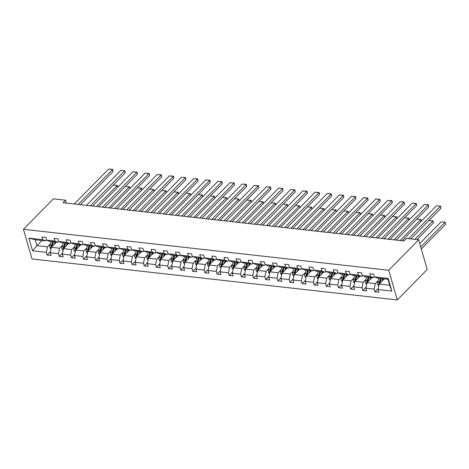 <?xml version="1.0" encoding="UTF-8"?>
<svg xmlns="http://www.w3.org/2000/svg" width="469" height="469" viewBox="0 0 469 469"><rect width="100%" height="100%" fill="white"/><g stroke="black" fill="none" stroke-linecap="round" stroke-linejoin="round"><path stroke-width="0.7" d="M388.725 270.273L418.659 239.794L427.224 269.458L397.29 299.937L32.009 258.958L23.45 229.3L388.725 270.273L397.29 299.937M384.263 278.885L379.187 284.056L389.692 285.234L391.838 291.102L378.061 289.555L378.835 292.24L374.948 291.806L378.301 288.388M379.187 284.056L378.061 289.555M372.122 277.525L367.045 282.696L375.294 283.622L374.168 289.121L374.948 291.806M374.168 289.121L365.92 288.195L366.694 290.88L362.801 290.44L366.16 287.028M359.981 276.159L354.904 281.33L363.153 282.256L362.027 287.755L362.801 290.44M362.027 287.755L353.778 286.835L354.552 289.52L350.66 289.08L354.019 285.662M347.84 274.799L342.757 279.97L351.011 280.896L349.886 286.395L350.66 289.08M349.886 286.395L341.637 285.469L342.411 288.154L338.518 287.72L341.872 284.302M335.693 273.439L330.616 278.609L338.87 279.536L337.744 285.035L338.518 287.72M337.744 285.035L329.496 284.108L330.27 286.793L326.377 286.354L329.73 282.942M323.551 272.073L318.474 277.243L326.723 278.17L325.603 283.669L326.377 286.354M325.603 283.669L317.349 282.748L318.129 285.433L314.236 284.994L317.589 281.576M311.41 270.713L306.333 275.883L314.582 276.81L313.462 282.309L314.236 284.994M313.462 282.309L305.208 281.382L305.981 284.067L302.095 283.634L305.448 280.216M299.269 269.353L294.192 274.523L302.441 275.444L301.315 280.949L302.095 283.634M301.315 280.949L293.066 280.022L293.84 282.707L289.948 282.268L293.307 278.856M287.128 267.987L282.051 273.157L290.299 274.084L289.174 279.583L289.948 282.268M289.174 279.583L280.925 278.662L281.699 281.347L277.806 280.908L281.166 277.49M274.986 266.627L269.904 271.797L278.158 272.724L277.032 278.223L277.806 280.908M277.032 278.223L268.784 277.296L269.558 279.981L265.665 279.547L269.018 276.13M262.839 265.266L257.762 270.437L266.017 271.358L264.891 276.862L265.665 279.547M264.891 276.862L256.643 275.936L257.417 278.621L253.524 278.181L256.877 274.77M250.698 263.9L245.621 269.071L253.87 269.997L252.75 275.496L253.524 278.181M252.75 275.496L244.496 274.576L245.275 277.261L241.383 276.821L244.736 273.404M238.557 262.54L233.48 267.711L241.728 268.637L240.609 274.136L241.383 276.821M240.609 274.136L232.354 273.21L233.128 275.895L229.241 275.461L232.595 272.043M226.416 261.18L221.339 266.351L229.587 267.271L228.462 272.776L229.241 275.461M228.462 272.776L220.213 271.85L220.987 274.535L217.094 274.095L220.453 270.683M214.274 259.814L209.197 264.985L217.446 265.911L216.32 271.41L217.094 274.095M216.32 271.41L208.072 270.49L208.846 273.175L204.953 272.735L208.312 269.317M202.133 258.454L197.05 263.625L205.305 264.551L204.179 270.05L204.953 272.735M204.179 270.05L195.931 269.124L196.704 271.809L192.812 271.375L196.165 267.957M189.986 257.094L184.909 262.265L193.164 263.185L192.038 268.69L192.812 271.375M192.038 268.69L183.789 267.764L184.563 270.449L180.671 270.009L184.024 266.597M177.845 255.728L172.768 260.899L181.016 261.825L179.897 267.324L180.671 270.009M179.897 267.324L171.642 266.398L172.422 269.089L168.529 268.649L171.883 265.231M165.704 254.368L160.627 259.539L168.875 260.465L167.755 265.964L168.529 268.649M167.755 265.964L159.501 265.038L160.281 267.723L156.388 267.289L159.741 263.871M153.562 253.008L148.485 258.179L156.734 259.099L155.608 264.604L156.388 267.289M155.608 264.604L147.36 263.678L148.134 266.363L144.247 265.923L147.6 262.511M141.421 251.642L136.344 256.813L144.593 257.739L143.467 263.238L144.247 265.923M143.467 263.238L135.219 262.312L135.992 265.003L132.1 264.563L135.459 261.145M129.28 250.282L124.197 255.453L132.451 256.379L131.326 261.878L132.1 264.563M131.326 261.878L123.077 260.952L123.851 263.637L119.958 263.203L123.318 259.785M117.133 248.922L112.056 254.092L120.31 255.013L119.185 260.518L119.958 263.203M119.185 260.518L110.936 259.592L111.71 262.277L107.817 261.837L111.171 258.425M104.992 247.556L99.915 252.727L108.169 253.653L107.043 259.152L107.817 261.837M107.043 259.152L98.795 258.226L99.569 260.916L95.676 260.477L99.029 257.059M92.85 246.196L87.773 251.366L96.022 252.293L94.902 257.792L95.676 260.477M94.902 257.792L86.648 256.865L87.427 259.55L83.535 259.117L86.888 255.699M80.709 244.836L75.632 250.006L83.881 250.927L82.761 256.432L83.535 259.117M82.761 256.432L74.507 255.505L75.28 258.19L71.394 257.751L74.747 254.339M68.568 243.47L63.491 248.64L71.739 249.567L70.614 255.066L71.394 257.751M70.614 255.066L62.365 254.139L63.139 256.83L59.246 256.391L62.606 252.973M56.427 242.11L51.35 247.28L59.598 248.207L58.473 253.706L59.246 256.391M58.473 253.706L50.224 252.779L50.998 255.464L47.105 255.03L50.464 251.613M42.028 240.491L36.945 245.662L47.457 246.841L46.331 252.345L47.105 255.03M46.331 252.345L32.554 250.798L28.902 238.135L42.673 239.677L41.899 236.992L45.792 237.431L46.566 240.116L54.82 241.043L54.041 238.358L57.933 238.791L58.707 241.476L66.961 242.403L66.188 239.718L70.074 240.151L70.854 242.836L79.103 243.763L78.329 241.078L82.222 241.517L82.995 244.202L91.244 245.129L90.47 242.444L94.363 242.878L95.137 245.563L103.385 246.489L102.611 243.804L106.504 244.238L107.278 246.923L115.526 247.849L114.753 245.164L118.645 245.604L119.419 248.289L127.674 249.215L126.894 246.53L130.787 246.964L131.56 249.649L139.815 250.575L139.041 247.89L142.928 248.324L143.707 251.009L151.956 251.935L151.182 249.25L155.075 249.69L155.849 252.375L164.097 253.301L163.323 250.616L167.216 251.05L167.99 253.735L176.238 254.661L175.465 251.976L179.357 252.41L180.131 255.095L188.38 256.021L187.606 253.336L191.499 253.776L192.272 256.461L200.527 257.387L199.747 254.702L203.64 255.136L204.414 257.821L212.668 258.747L211.888 256.062L215.781 256.496L216.561 259.181L224.809 260.107L224.035 257.422L227.922 257.862L228.702 260.547L236.951 261.473L236.177 258.788L240.069 259.222L240.843 261.907L249.092 262.833L248.318 260.148L252.211 260.582L252.984 263.267L261.233 264.194L260.459 261.509L264.352 261.948L265.126 264.633L273.374 265.56L272.6 262.875L276.493 263.308L277.267 265.993L285.521 266.92L284.742 264.235L288.634 264.668L289.408 267.353L297.663 268.28L296.889 265.595L300.776 266.034L301.555 268.719L309.804 269.646L309.03 266.961L312.923 267.394L313.697 270.08L321.945 271.006L321.171 268.321L325.064 268.755L325.838 271.44L334.086 272.366L333.312 269.681L337.205 270.121L337.979 272.806L346.228 273.732L345.454 271.047L349.346 271.481L350.12 274.166L358.375 275.092L357.595 272.407L361.488 272.841L362.261 275.526L370.516 276.452L369.742 273.767L373.629 274.207L374.409 276.892L388.185 278.434L391.838 291.102M66.369 203.095L65.525 200.181L63.034 202.725L404.026 240.972L406.517 238.434L418.659 239.794M362.261 275.526L365.333 276.763L373.582 277.689L374.397 276.857M373.582 277.689L370.516 276.452M378.184 280.679L375.294 283.622M367.045 282.696L365.92 288.195M350.12 274.166L353.186 275.397L361.441 276.323L362.256 275.496M361.441 276.323L358.375 275.092M366.037 279.319L363.153 282.256M354.904 281.33L353.778 286.835M337.979 272.806L341.045 274.037L349.299 274.963L350.114 274.131M349.299 274.963L346.228 273.732M353.896 277.953L351.011 280.896M342.757 279.97L341.637 285.469M325.838 271.44L328.904 272.677L337.152 273.603L337.967 272.77M337.152 273.603L334.086 272.366M341.754 276.593L338.87 279.536M330.616 278.609L329.496 284.108M313.697 270.08L316.763 271.311L325.011 272.237L325.826 271.41M325.011 272.237L321.945 271.006M329.613 275.233L326.723 278.17M318.474 277.243L317.349 282.748M301.555 268.719L304.621 269.951L312.87 270.877L313.685 270.044M312.87 270.877L309.804 269.646M317.472 273.867L314.582 276.81M306.333 275.883L305.208 281.382M289.408 267.353L292.48 268.59L300.729 269.517L301.544 268.684M300.729 269.517L297.663 268.28M305.331 272.507L302.441 275.444M294.192 274.523L293.066 280.022M277.267 265.993L280.339 267.224L288.587 268.151L289.402 267.324M288.587 268.151L285.521 266.92M293.184 271.146L290.299 274.084M282.051 273.157L280.925 278.662M265.126 264.633L268.192 265.864L276.446 266.791L277.261 265.958M276.446 266.791L273.374 265.56M281.042 269.781L278.158 272.724M269.904 271.797L268.784 277.296M252.984 263.267L256.051 264.504L264.305 265.431L265.12 264.598M264.305 265.431L261.233 264.194M268.901 268.42L266.017 271.358M257.762 270.437L256.643 275.936M240.843 261.907L243.909 263.138L252.158 264.065L252.973 263.238M252.158 264.065L249.092 262.833M256.76 267.06L253.87 269.997M245.621 269.071L244.496 274.576M228.702 260.547L231.768 261.778L240.017 262.704L240.832 261.872M240.017 262.704L236.951 261.473M244.619 265.694L241.728 268.637M233.48 267.711L232.354 273.21M216.561 259.181L219.627 260.418L227.875 261.344L228.69 260.512M227.875 261.344L224.809 260.107M232.477 264.334L229.587 267.271M221.339 266.351L220.213 271.85M204.414 257.821L207.486 259.052L215.734 259.978L216.549 259.152M215.734 259.978L212.668 258.747M220.33 262.974L217.446 265.911M209.197 264.985L208.072 270.49M192.272 256.461L195.339 257.692L203.593 258.618L204.408 257.786M203.593 258.618L200.527 257.387M208.189 261.608L205.305 264.551M197.05 263.625L195.931 269.124M180.131 255.095L183.197 256.332L191.452 257.258L192.267 256.426M191.452 257.258L188.38 256.021M196.048 260.248L193.164 263.185M184.909 262.265L183.789 267.764M167.99 253.735L171.056 254.966L179.305 255.892L180.119 255.066M179.305 255.892L176.238 254.661M183.907 258.888L181.016 261.825M172.768 260.899L171.642 266.398M155.849 252.375L158.915 253.606L167.163 254.532L167.978 253.7M167.163 254.532L164.097 253.301M171.765 257.522L168.875 260.465M160.627 259.539L159.501 265.038M143.707 251.009L146.774 252.246L155.022 253.172L155.837 252.34M155.022 253.172L151.956 251.935M159.624 256.162L156.734 259.099M148.485 258.179L147.36 263.678M131.56 249.649L134.632 250.88L142.881 251.806L143.696 250.979M142.881 251.806L139.815 250.575M147.483 254.802L144.593 257.739M136.344 256.813L135.219 262.312M119.419 248.289L122.485 249.52L130.74 250.446L131.555 249.614M130.74 250.446L127.674 249.215M135.336 253.436L132.451 256.379M124.197 255.453L123.077 260.952M107.278 246.923L110.344 248.16L118.598 249.086L119.413 248.253M118.598 249.086L115.526 247.849M123.195 252.076L120.31 255.013M112.056 254.092L110.936 259.592M95.137 245.563L98.203 246.794L106.451 247.72L107.266 246.893M106.451 247.72L103.385 246.489M111.053 250.716L108.169 253.653M99.915 252.727L98.795 258.226M82.995 244.202L86.062 245.434L94.31 246.36L95.125 245.527M94.31 246.36L91.244 245.129M98.912 249.35L96.022 252.293M87.773 251.366L86.648 256.865M70.854 242.836L73.92 244.073L82.169 245L82.984 244.167M82.169 245L79.103 243.763M86.771 247.99L83.881 250.927M75.632 250.006L74.507 255.505M58.707 241.476L61.779 242.708L70.028 243.634L70.842 242.807M70.028 243.634L66.961 242.403M74.63 246.63L71.739 249.567M63.491 248.64L62.365 254.139M46.566 240.116L49.632 241.347L57.886 242.274L58.701 241.441M57.886 242.274L54.82 241.043M62.483 245.264L59.598 248.207M51.35 247.28L50.224 252.779M28.902 238.135L35.234 239.735L45.745 240.914L46.56 240.081M45.745 240.914L42.673 239.677M65.525 200.181L53.384 198.821L23.45 229.3M389.692 285.234L387.98 279.301L377.475 278.123L374.409 276.892M50.341 243.903L47.457 246.841M35.234 239.735L36.945 245.662L32.554 250.798M388.185 278.434L387.98 279.301M74.313 203.986L108.615 169.063L112.507 169.502L113.082 171.507L112.742 169.379L78.206 204.425M80.498 204.683L113.082 171.507M108.615 169.063L112.742 169.379M55.418 243.135L55.788 242.039M117.649 187.319L117.133 185.536L96.561 206.483M54.234 244.337L55.037 241.951M50.969 249.145L49.808 247.562A2.527 1.436 -83.6 0 1 49.902 245.217L51.144 241.517M90.347 205.785L124.648 170.863L125.229 172.868L92.645 206.043L113.24 185.097L117.373 185.407L117.69 187.278M52.112 246.506A2.527 1.436 -83.6 0 1 52.317 245.486L53.554 241.787M52.622 241.682L51.379 245.381A2.527 1.436 96.4 0 0 51.174 247.063L51.32 247.421M51.174 247.063L51.889 246.331A1.284 0.733 -83.6 0 1 51.989 245.891L53.372 241.769M117.373 185.407L113.24 185.097M86.46 205.352L120.756 170.429L124.889 170.739L125.229 172.868M120.756 170.429L124.889 170.739M98.601 206.712L132.897 171.789L136.79 172.229L137.37 174.228L137.03 172.1L102.494 207.151M104.786 207.404L137.37 174.228M132.897 171.789L137.03 172.1M67.559 244.496L67.929 243.399M129.79 188.679L129.274 186.897L108.702 207.843M66.375 245.703L67.178 243.317M63.11 250.505L61.949 248.922A2.527 1.436 -83.6 0 1 62.043 246.583L63.286 242.878M104.81 207.409L125.381 186.463L129.514 186.773L129.831 188.638M64.253 247.867A2.527 1.436 -83.6 0 1 64.458 246.852L65.701 243.147M64.763 243.048L63.52 246.747A2.527 1.436 96.4 0 0 63.315 248.423L63.462 248.781M63.315 248.423L64.03 247.696A1.284 0.733 -83.6 0 1 64.13 247.257L65.513 243.13M129.514 186.773L125.381 186.463M79.701 245.862L80.07 244.759M141.931 190.039L141.415 188.257L120.844 209.209M78.516 247.063L79.32 244.677M75.251 251.865L74.09 250.288A2.527 1.436 -83.6 0 1 74.184 247.943L75.427 244.243M116.951 208.769L137.528 187.823L141.656 188.133L141.972 189.998M76.394 249.227A2.527 1.436 -83.6 0 1 76.599 248.212L77.842 244.513M76.904 244.408L75.667 248.107A2.527 1.436 96.4 0 0 75.456 249.789L75.603 250.147M75.456 249.789L76.177 249.057A1.284 0.733 -83.6 0 1 76.271 248.617L77.655 244.49M141.656 188.133L137.528 187.823M110.743 208.072L145.038 173.149L148.931 173.589L149.511 175.594L149.171 173.466L114.635 208.512M116.928 208.769L149.511 175.594M145.038 173.149L149.171 173.466M91.842 247.222L92.211 246.125M154.072 191.405L153.562 189.623L132.985 210.569M90.664 248.423L91.461 246.037M87.392 253.231L86.232 251.648A2.527 1.436 -83.6 0 1 86.325 249.303L87.568 245.604M129.092 210.135L149.67 189.183L153.797 189.494L154.113 191.364M88.535 250.593A2.527 1.436 -83.6 0 1 88.741 249.572L89.984 245.873M89.051 245.768L87.809 249.473A2.527 1.436 96.4 0 0 87.597 251.15L87.744 251.507M87.597 251.15L88.319 250.417A1.284 0.733 -83.6 0 1 88.412 249.977L89.802 245.856M153.797 189.494L149.67 189.183M122.884 209.438L157.185 174.515L161.072 174.949L161.653 176.954L161.313 174.826L126.777 209.872M129.069 210.13L161.653 176.954M157.185 174.515L161.313 174.826M103.983 248.582L104.353 247.485M166.214 192.765L165.704 190.983L145.126 211.929M102.805 249.789L103.602 247.403M99.534 254.591L98.373 253.008A2.527 1.436 -83.6 0 1 98.472 250.669L99.715 246.964M141.233 211.496L161.811 190.549L165.938 190.86L166.261 192.724M100.677 251.953A2.527 1.436 -83.6 0 1 100.882 250.938L102.125 247.233M101.193 247.134L99.95 250.833A2.527 1.436 96.4 0 0 99.739 252.51L99.885 252.867M99.739 252.51L100.46 251.783A1.284 0.733 -83.6 0 1 100.554 251.343L101.943 247.216M165.938 190.86L161.811 190.549M135.025 210.798L169.327 175.875L173.213 176.315L173.794 178.314L173.454 176.186L138.918 211.238M141.21 211.49L173.794 178.314M169.327 175.875L173.454 176.186M116.13 249.948L116.494 248.846M178.361 194.125L177.845 192.343L157.267 213.295M114.946 251.15L115.749 248.763M111.675 255.951L110.514 254.374A2.527 1.436 -83.6 0 1 110.614 252.029L111.857 248.33M151.059 212.598L185.361 177.675L185.935 179.68L153.351 212.856L173.952 191.909L178.079 192.22L178.402 194.084M112.818 253.313A2.527 1.436 -83.6 0 1 113.023 252.299L114.266 248.599M113.334 248.494L112.091 252.193A2.527 1.436 96.4 0 0 111.886 253.876L112.027 254.233M111.886 253.876L112.601 253.143A1.284 0.733 -83.6 0 1 112.701 252.703L114.084 248.576M178.079 192.22L173.952 191.909M147.166 212.158L181.468 177.235L185.595 177.552L185.935 179.68M181.468 177.235L185.595 177.552M128.272 251.308L128.641 250.212M190.502 195.491L189.986 193.709L169.409 214.655M127.087 252.51L127.89 250.124M123.822 257.317L122.661 255.734A2.527 1.436 -83.6 0 1 122.755 253.389L123.998 249.69M165.522 214.222L186.093 193.269L190.226 193.58L190.543 195.45M124.959 254.679A2.527 1.436 -83.6 0 1 125.17 253.659L126.407 249.959M125.475 249.854L124.232 253.559A2.527 1.436 96.4 0 0 124.027 255.236L124.174 255.593M124.027 255.236L124.742 254.503A1.284 0.733 -83.6 0 1 124.842 254.063L126.225 249.942M190.226 193.58L186.093 193.269M159.308 213.524L193.609 178.601L197.502 179.035L198.076 181.04L197.736 178.912L163.2 213.958M165.498 214.216L198.076 181.04M193.609 178.601L197.736 178.912M140.413 252.668L140.782 251.572M202.643 196.851L202.127 195.069L181.556 216.016M139.229 253.876L140.032 251.49M135.963 258.677L134.802 257.094A2.527 1.436 -83.6 0 1 134.896 254.755L136.139 251.05M177.663 215.582L198.235 194.635L202.368 194.946L202.684 196.81M137.106 256.039A2.527 1.436 -83.6 0 1 137.311 255.025L138.554 251.32M137.616 251.22L136.373 254.919A2.527 1.436 96.4 0 0 136.168 256.596L136.315 256.953M136.168 256.596L136.884 255.869A1.284 0.733 -83.6 0 1 136.983 255.429L138.367 251.302M202.368 194.946L198.235 194.635M171.455 214.884L205.75 179.961L209.643 180.401L210.223 182.4L209.883 180.272L175.342 215.324M177.64 215.576L210.223 182.4M205.75 179.961L209.883 180.272M152.554 254.034L152.923 252.932M214.784 198.217L214.269 196.429L193.697 217.382M151.37 255.236L152.173 252.85M148.104 260.037L146.944 258.46A2.527 1.436 -83.6 0 1 147.037 256.115L148.28 252.416M189.804 216.942L210.376 195.995L214.509 196.306L214.825 198.17M149.248 257.399A2.527 1.436 -83.6 0 1 149.453 256.385L150.696 252.685M149.758 252.58L148.521 256.279A2.527 1.436 96.4 0 0 148.31 257.962L148.456 258.319M148.31 257.962L149.031 257.229A1.284 0.733 -83.6 0 1 149.124 256.789L150.508 252.662M214.509 196.306L210.376 195.995M183.596 216.244L217.892 181.321L221.784 181.761L222.365 183.766L222.025 181.638L187.489 216.684M189.781 216.942L222.365 183.766M217.892 181.321L222.025 181.638M164.695 255.394L165.065 254.298M226.926 199.577L226.41 197.795L205.838 218.742M163.517 256.596L164.314 254.21M160.246 261.403L159.085 259.82A2.527 1.436 -83.6 0 1 159.179 257.475L160.421 253.776M201.946 218.308L222.523 197.355L226.65 197.666L226.967 199.536M161.389 258.765A2.527 1.436 -83.6 0 1 161.594 257.745L162.837 254.046M161.905 253.94L160.662 257.645A2.527 1.436 96.4 0 0 160.451 259.322L160.597 259.679M160.451 259.322L161.172 258.589A1.284 0.733 -83.6 0 1 161.266 258.149L162.655 254.028M226.65 197.666L222.523 197.355M195.737 217.61L230.033 182.687L233.925 183.121L234.506 185.126L234.166 182.998L199.63 218.044M201.922 218.302L234.506 185.126M230.033 182.687L234.166 182.998M176.836 256.754L177.206 255.658M239.067 200.937L238.557 199.155L217.979 220.102M175.658 257.962L176.455 255.576M172.387 262.763L171.226 261.18A2.527 1.436 -83.6 0 1 171.326 258.841L172.563 255.136M214.087 219.668L234.664 198.721L238.791 199.032L239.114 200.896M173.53 260.125A2.527 1.436 -83.6 0 1 173.735 259.111L174.978 255.406M174.046 255.306L172.803 259.005A2.527 1.436 96.4 0 0 172.592 260.682L172.739 261.04M172.592 260.682L173.313 259.955A1.284 0.733 -83.6 0 1 173.407 259.515L174.796 255.388M238.791 199.032L234.664 198.721M207.878 218.97L242.18 184.047L246.067 184.487L246.647 186.486L246.307 184.358L211.771 219.41M214.063 219.662L246.647 186.486M242.18 184.047L246.307 184.358M188.984 258.12L189.347 257.018M251.214 202.303L250.698 200.515L230.121 221.468M187.799 259.322L188.597 256.936M184.528 264.123L183.367 262.546A2.527 1.436 -83.6 0 1 183.467 260.201L184.71 256.502M226.228 221.028L246.805 200.081L250.933 200.392L251.255 202.256M185.671 261.485A2.527 1.436 -83.6 0 1 185.876 260.471L187.119 256.772M186.187 256.666L184.944 260.365A2.527 1.436 96.4 0 0 184.739 262.048L184.88 262.406M184.739 262.048L185.454 261.315A1.284 0.733 -83.6 0 1 185.554 260.875L186.938 256.748M250.933 200.392L246.805 200.081M220.02 220.33L254.321 185.407L258.214 185.847L258.788 187.852L258.448 185.724L223.912 220.77M226.205 221.028L258.788 187.852M254.321 185.407L258.448 185.724M201.125 259.48L201.494 258.384M263.355 203.663L262.839 201.881L242.262 222.828M199.941 260.682L200.744 258.296M196.675 265.489L195.514 263.906A2.527 1.436 -83.6 0 1 195.608 261.561L196.851 257.862M238.375 222.394L258.947 201.441L263.08 201.752L263.396 203.622M197.812 262.851A2.527 1.436 -83.6 0 1 198.018 261.831L199.261 258.132M198.328 258.026L197.086 261.731A2.527 1.436 96.4 0 0 196.88 263.408L197.027 263.766M196.88 263.408L197.596 262.675A1.284 0.733 -83.6 0 1 197.695 262.235L199.079 258.114M263.08 201.752L258.947 201.441M232.161 221.696L266.462 186.773L270.355 187.207L270.93 189.212L270.59 187.084L236.054 222.13M238.352 222.388L270.93 189.212M266.462 186.773L270.59 187.084M213.266 260.84L213.635 259.744M275.496 205.023L274.981 203.241L254.409 224.188M212.082 262.048L212.885 259.662M208.816 266.849L207.656 265.266A2.527 1.436 -83.6 0 1 207.749 262.927L208.992 259.222M248.195 223.496L282.496 188.573L283.077 190.572L250.493 223.748L271.088 202.807L275.221 203.118L275.538 204.982M209.96 264.211A2.527 1.436 -83.6 0 1 210.165 263.197L211.408 259.492M210.47 259.392L209.227 263.091A2.527 1.436 96.4 0 0 209.022 264.768L209.168 265.126M209.022 264.768L209.737 264.041A1.284 0.733 -83.6 0 1 209.836 263.601L211.22 259.474M275.221 203.118L271.088 202.807M244.308 223.056L278.604 188.133L282.737 188.444L283.077 190.572M278.604 188.133L282.737 188.444M225.407 262.206L225.777 261.104M287.638 206.389L287.122 204.601L266.55 225.554M224.223 263.408L225.026 261.022M220.958 268.209L219.797 266.632A2.527 1.436 -83.6 0 1 219.891 264.287L221.133 260.588M262.658 225.114L283.229 204.167L287.362 204.478L287.679 206.342M222.101 265.571A2.527 1.436 -83.6 0 1 222.306 264.557L223.549 260.858M222.611 260.752L221.368 264.452A2.527 1.436 96.4 0 0 221.163 266.134L221.309 266.492M221.163 266.134L221.878 265.401A1.284 0.733 -83.6 0 1 221.978 264.962L223.361 260.834M287.362 204.478L283.229 204.167M256.449 224.417L290.745 189.494L294.638 189.933L295.218 191.938L294.878 189.81L260.342 224.856M262.634 225.114L295.218 191.938M290.745 189.494L294.878 189.81M237.549 263.566L237.918 262.47M299.779 207.749L299.263 205.967L278.692 226.914M236.364 264.768L237.167 262.382M233.099 269.575L231.938 267.992A2.527 1.436 -83.6 0 1 232.032 265.647L233.275 261.948M274.799 226.48L295.376 205.528L299.503 205.838L299.82 207.708M234.242 266.937A2.527 1.436 -83.6 0 1 234.447 265.917L235.69 262.218M234.758 262.112L233.515 265.817A2.527 1.436 96.4 0 0 233.304 267.494L233.451 267.852M233.304 267.494L234.025 266.761A1.284 0.733 -83.6 0 1 234.119 266.322L235.502 262.2M299.503 205.838L295.376 205.528M268.59 225.782L302.886 190.86L306.779 191.293L307.359 193.298L307.019 191.17L272.483 226.216M274.775 226.474L307.359 193.298M302.886 190.86L307.019 191.17M249.69 264.926L250.059 263.83M311.92 209.11L311.41 207.327L290.833 228.274M248.511 266.134L249.309 263.748M245.24 270.935L244.079 269.353A2.527 1.436 -83.6 0 1 244.179 267.013L245.416 263.308M286.94 227.84L307.517 206.893L311.645 207.204L311.967 209.068M246.383 268.297A2.527 1.436 -83.6 0 1 246.588 267.283L247.831 263.578M246.899 263.478L245.656 267.178A2.527 1.436 96.4 0 0 245.445 268.854L245.592 269.212M245.445 268.854L246.166 268.127A1.284 0.733 -83.6 0 1 246.26 267.688L247.65 263.56M311.645 207.204L307.517 206.893M280.732 227.143L315.033 192.22L318.92 192.659L319.5 194.658L319.16 192.53L284.624 227.582M286.917 227.834L319.5 194.658M315.033 192.22L319.16 192.53M261.831 266.292L262.2 265.19M324.067 210.475L323.551 208.687L302.974 229.64M260.653 267.494L261.45 265.108M257.381 272.296L256.221 270.719A2.527 1.436 -83.6 0 1 256.32 268.374L257.563 264.674M299.081 229.2L319.659 208.254L323.786 208.564L324.108 210.429M258.525 269.657A2.527 1.436 -83.6 0 1 258.73 268.643L259.973 264.944M259.04 264.838L257.798 268.538A2.527 1.436 96.4 0 0 257.592 270.22L257.733 270.578M257.592 270.22L258.308 269.487A1.284 0.733 -83.6 0 1 258.407 269.048L259.791 264.921M323.786 208.564L319.659 208.254M292.873 228.503L327.174 193.58L331.067 194.019L331.642 196.024L331.302 193.896L296.766 228.942M299.058 229.2L331.642 196.024M327.174 193.58L331.302 193.896M273.978 267.652L274.347 266.556M336.209 211.836L335.693 210.053L315.115 231M272.794 268.854L273.597 266.468M269.523 273.662L268.368 272.079A2.527 1.436 -83.6 0 1 268.461 269.734L269.704 266.034M311.228 230.566L331.8 209.614L335.933 209.924L336.25 211.795M270.666 271.023A2.527 1.436 -83.6 0 1 270.871 270.003L272.114 266.304M271.182 266.199L269.939 269.904A2.527 1.436 96.4 0 0 269.734 271.58L269.874 271.938M269.734 271.58L270.449 270.848A1.284 0.733 -83.6 0 1 270.549 270.408L271.932 266.286M335.933 209.924L331.8 209.614M305.014 229.869L339.316 194.946L343.208 195.38L343.783 197.385L343.443 195.256L308.907 230.302M311.205 230.56L343.783 197.385M339.316 194.946L343.443 195.256M286.119 269.013L286.489 267.916M348.35 213.196L347.834 211.413L327.262 232.36M284.935 270.22L285.738 267.834M281.67 275.022L280.509 273.439A2.527 1.436 -83.6 0 1 280.603 271.1L281.846 267.394M323.37 231.926L343.941 210.98L348.074 211.29L348.391 213.155M282.813 272.383A2.527 1.436 -83.6 0 1 283.018 271.369L284.261 267.664M283.323 267.565L282.08 271.264A2.527 1.436 96.4 0 0 281.875 272.94L282.021 273.298M281.875 272.94L282.59 272.213A1.284 0.733 -83.6 0 1 282.69 271.774L284.073 267.647M348.074 211.29L343.941 210.98M317.161 231.229L351.457 196.306L355.35 196.746L355.93 198.745L355.59 196.617L321.048 231.668M323.346 231.921L355.93 198.745M351.457 196.306L355.59 196.617M298.261 270.379L298.63 269.276M360.491 214.562L359.975 212.774L339.404 233.726M297.076 271.58L297.879 269.194M293.811 276.382L292.65 274.805A2.527 1.436 -83.6 0 1 292.744 272.46L293.987 268.76M335.511 233.286L356.082 212.34L360.215 212.65L360.532 214.515M294.954 273.744A2.527 1.436 -83.6 0 1 295.159 272.729L296.402 269.03M295.464 268.925L294.221 272.624A2.527 1.436 96.4 0 0 294.016 274.306L294.163 274.664M294.016 274.306L294.731 273.574A1.284 0.733 -83.6 0 1 294.831 273.134L296.215 269.007M360.215 212.65L356.082 212.34M329.302 232.589L363.598 197.666L367.491 198.106L368.071 200.111L367.731 197.982L333.195 233.029M335.487 233.286L368.071 200.111M363.598 197.666L367.731 197.982M310.402 271.739L310.771 270.642M372.632 215.922L372.116 214.14L351.545 235.086M309.218 272.94L310.021 270.554M305.952 277.748L304.791 276.165A2.527 1.436 -83.6 0 1 304.885 273.82L306.128 270.121M347.652 234.652L368.229 213.7L372.357 214.011L372.673 215.881M307.095 275.11A2.527 1.436 -83.6 0 1 307.301 274.089L308.543 270.39M307.611 270.285L306.368 273.99A2.527 1.436 96.4 0 0 306.157 275.666L306.304 276.024M306.157 275.666L306.878 274.934A1.284 0.733 -83.6 0 1 306.972 274.494L308.356 270.373M372.357 214.011L368.229 213.7M341.444 233.955L375.739 199.032L379.632 199.466L380.212 201.471L379.872 199.343L345.336 234.389M347.629 234.647L380.212 201.471M375.739 199.032L379.872 199.343M322.543 273.099L322.912 272.002M384.773 217.282L384.263 215.5L363.686 236.446M321.365 274.306L322.162 271.92M318.093 279.108L316.933 277.525A2.527 1.436 -83.6 0 1 317.026 275.186L318.269 271.481M359.793 236.013L380.371 215.066L384.498 215.377L384.82 217.241M319.237 276.47A2.527 1.436 -83.6 0 1 319.442 275.455L320.685 271.75M319.752 271.651L318.51 275.35A2.527 1.436 96.4 0 0 318.299 277.027L318.445 277.39M318.299 277.027L319.02 276.3A1.284 0.733 -83.6 0 1 319.113 275.86L320.503 271.733M384.498 215.377L380.371 215.066M353.585 235.315L387.886 200.392L391.773 200.832L392.354 202.831L392.014 200.703L357.478 235.755M359.77 236.007L392.354 202.831M387.886 200.392L392.014 200.703M334.684 274.465L335.054 273.363M396.915 218.648L396.405 216.86L375.827 237.812M333.506 275.666L334.303 273.28M330.235 280.468L329.074 278.891A2.527 1.436 -83.6 0 1 329.174 276.546L330.416 272.847M371.935 237.373L392.512 216.426L396.639 216.737L396.962 218.601M331.378 277.83A2.527 1.436 -83.6 0 1 331.583 276.816L332.826 273.116M331.894 273.011L330.651 276.71A2.527 1.436 96.4 0 0 330.44 278.393L330.586 278.75M330.44 278.393L331.161 277.66A1.284 0.733 -83.6 0 1 331.255 277.22L332.644 273.093M396.639 216.737L392.512 216.426M365.726 236.675L400.028 201.752L403.92 202.192L404.495 204.197L404.155 202.069L369.619 237.115M371.911 237.373L404.495 204.197M400.028 201.752L404.155 202.069M346.831 275.825L347.195 274.728M409.062 220.008L408.546 218.226L387.969 239.172M345.647 277.027L346.45 274.641M342.376 281.834L341.215 280.251A2.527 1.436 -83.6 0 1 341.315 277.906L342.558 274.207M384.076 238.739L404.653 217.786L408.786 218.097L409.103 219.967M343.519 279.196A2.527 1.436 -83.6 0 1 343.724 278.176L344.967 274.476M344.035 274.371L342.792 278.076A2.527 1.436 96.4 0 0 342.587 279.753L342.728 280.11M342.587 279.753L343.302 279.02A1.284 0.733 -83.6 0 1 343.402 278.58L344.785 274.459M408.786 218.097L404.653 217.786M377.867 238.041L412.169 203.118L416.062 203.552L416.636 205.557L416.296 203.429L381.76 238.475M384.052 238.733L416.636 205.557M412.169 203.118L416.296 203.429M358.973 277.185L359.342 276.089M421.203 221.368L420.687 219.586L400.11 240.533M357.788 278.393L358.592 276.007M354.523 283.194L353.362 281.611A2.527 1.436 -83.6 0 1 353.456 279.272L354.699 275.567M396.223 240.099L416.794 219.152L420.928 219.463L421.244 221.327M355.666 280.556A2.527 1.436 -83.6 0 1 355.871 279.542L357.108 275.842M356.176 275.737L354.933 279.436A2.527 1.436 96.4 0 0 354.728 281.113L354.875 281.476M354.728 281.113L355.443 280.386A1.284 0.733 -83.6 0 1 355.543 279.946L356.927 275.819M420.928 219.463L416.794 219.152M390.015 239.401L424.31 204.478L428.203 204.918L428.783 206.917L428.437 204.789L393.901 239.841M396.199 240.093L428.783 206.917M424.31 204.478L428.437 204.789M371.114 278.551L371.483 277.449M417.041 239.612L433.409 222.951L432.828 220.946L414.748 239.36M369.93 279.753L370.733 277.367M366.664 284.554L365.503 282.977A2.527 1.436 -83.6 0 1 365.597 280.632L366.84 276.933M408.54 238.662L440.344 206.278L440.924 208.283L410.832 238.92L428.936 220.512L433.069 220.823L433.409 222.951M367.807 281.916A2.527 1.436 -83.6 0 1 368.013 280.902L369.255 277.202M368.317 277.097L367.075 280.796A2.527 1.436 96.4 0 0 366.869 282.479L367.016 282.836M366.869 282.479L367.585 281.746A1.284 0.733 -83.6 0 1 367.684 281.306L369.068 277.179M433.069 220.823L428.936 220.512M402.156 240.761L436.451 205.838L440.584 206.155L440.924 208.283M436.451 205.838L440.584 206.155M383.255 279.911L383.624 278.815M421.314 248.992L445.55 224.317L444.97 222.312L420.734 246.987M382.071 281.113L382.874 278.727M378.805 285.92L377.645 284.337A2.527 1.436 -83.6 0 1 377.738 281.992L378.981 278.293M419.755 243.587L441.077 221.872L445.21 222.183L445.55 224.317M379.949 283.282A2.527 1.436 -83.6 0 1 380.154 282.262L381.397 278.563M380.459 278.457L379.222 282.162A2.527 1.436 96.4 0 0 379.011 283.839L379.157 284.196M379.011 283.839L379.732 283.106A1.284 0.733 -83.6 0 1 379.826 282.666L381.209 278.545M445.21 222.183L441.077 221.872M49.837 247.603L51.25 247.761M52.317 245.486L53.026 245.568M49.902 245.217L51.379 245.381M61.978 248.969L63.391 249.127M64.458 246.852L65.168 246.929M62.043 246.583L63.52 246.747M74.12 250.329L75.532 250.487M76.599 248.212L77.315 248.294M74.184 247.943L75.667 248.107M86.261 251.689L87.674 251.847M88.741 249.572L89.456 249.655M86.325 249.303L87.809 249.473M98.408 253.055L99.815 253.213M100.882 250.938L101.597 251.015M98.472 250.669L99.95 250.833M110.549 254.415L111.962 254.573M113.023 252.299L113.738 252.381M110.614 252.029L112.091 252.193M122.69 255.775L124.103 255.933M125.17 253.659L125.88 253.741M122.755 253.389L124.232 253.559M134.832 257.141L136.245 257.299M137.311 255.025L138.021 255.101M134.896 254.755L136.373 254.919M146.973 258.501L148.386 258.659M149.453 256.385L150.168 256.467M147.037 256.115L148.521 256.279M159.114 259.861L160.527 260.019M161.594 257.745L162.309 257.827M159.179 257.475L160.662 257.645M171.261 261.227L172.668 261.385M173.735 259.111L174.45 259.187M171.326 258.841L172.803 259.005M183.402 262.587L184.809 262.746M185.876 260.471L186.592 260.553M183.467 260.201L184.944 260.365M195.544 263.947L196.957 264.106M198.018 261.831L198.733 261.913M195.608 261.561L197.086 261.731M207.685 265.313L209.098 265.472M210.165 263.197L210.874 263.273M207.749 262.927L209.227 263.091M219.826 266.673L221.239 266.832M222.306 264.557L223.015 264.639M219.891 264.287L221.368 264.452M231.967 268.034L233.38 268.192M234.447 265.917L235.162 265.999M232.032 265.647L233.515 265.817M244.109 269.399L245.522 269.558M246.588 267.283L247.304 267.359M244.179 267.013L245.656 267.178M256.256 270.76L257.663 270.918M258.73 268.643L259.445 268.725M256.32 268.374L257.798 268.538M268.397 272.12L269.81 272.278M270.871 270.003L271.586 270.085M268.461 269.734L269.939 269.904M280.538 273.486L281.951 273.644M283.018 271.369L283.727 271.445M280.603 271.1L282.08 271.264M292.679 274.846L294.092 275.004M295.159 272.729L295.869 272.811M292.744 272.46L294.221 272.624M304.821 276.206L306.234 276.364M307.301 274.089L308.016 274.172M304.885 273.82L306.368 273.99M316.962 277.572L318.375 277.73M319.442 275.455L320.157 275.532M317.026 275.186L318.51 275.35M329.109 278.932L330.516 279.09M331.583 276.816L332.298 276.898M329.174 276.546L330.651 276.71M341.25 280.292L342.663 280.45M343.724 278.176L344.439 278.258M341.315 277.906L342.792 278.076M353.392 281.658L354.804 281.816M355.871 279.542L356.581 279.618M353.456 279.272L354.933 279.436M365.533 283.018L366.946 283.176M368.013 280.902L368.722 280.984M365.597 280.632L367.075 280.796M377.674 284.378L379.087 284.536M380.154 282.262L380.869 282.344M377.738 281.992L379.222 282.162"/></g></svg>
